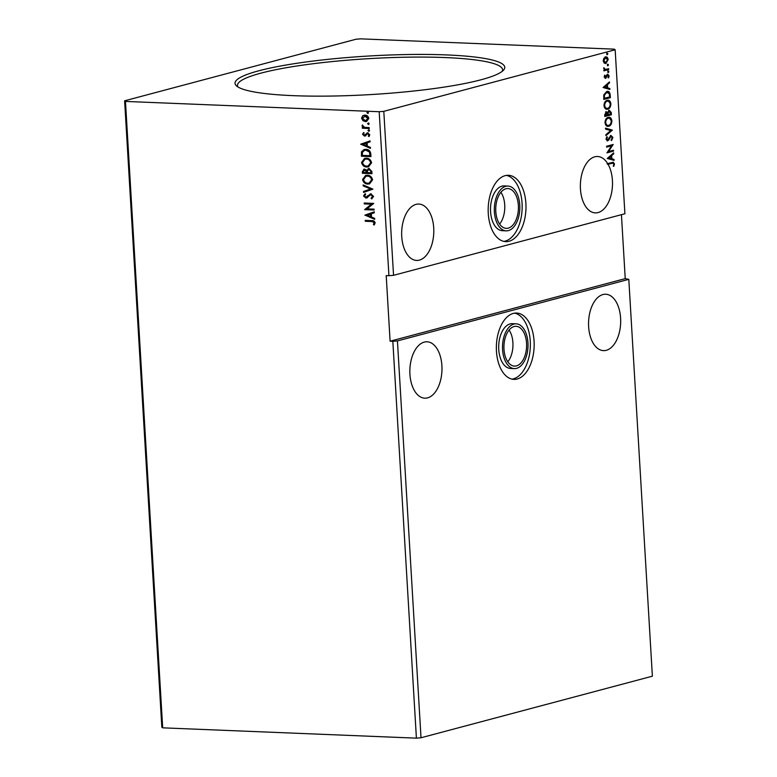 <?xml version="1.0" encoding="UTF-8"?>
<svg xmlns="http://www.w3.org/2000/svg" width="777" height="777" viewBox="0 0 777 777"><rect width="100%" height="100%" fill="white"/><g stroke="black" fill="none" stroke-linecap="round" stroke-linejoin="round"><path stroke-width="1.17" d="M518.366 205.458A19.92 11.325 92.3 0 0 507.886 188.558A19.92 11.325 92.3 0 0 495.794 211.47A19.92 11.325 92.3 0 0 506.274 228.36A19.92 11.325 92.3 0 0 518.366 205.458M499.611 224.067A19.92 11.325 92.3 0 0 504.729 204.905A19.92 11.325 92.3 0 0 500.903 192.307M526.553 343.211A19.92 11.325 92.3 0 0 516.074 326.311A19.92 11.325 92.3 0 0 503.982 349.213A19.92 11.325 92.3 0 0 514.452 366.113A19.92 11.325 92.3 0 0 526.553 343.211M507.799 361.81A19.92 11.325 92.3 0 0 512.907 342.657A19.92 11.325 92.3 0 0 509.09 330.05M514.355 368.599L510.538 368.444A22.407 12.743 -87.7 0 1 498.747 349.436A22.407 12.743 -87.7 0 1 512.354 323.669L516.171 323.824A22.407 12.743 -87.7 0 1 527.962 342.832A22.407 12.743 -87.7 0 1 514.355 368.599A22.407 12.743 -87.7 0 1 502.564 349.592A22.407 12.743 -87.7 0 1 516.171 323.824M496.454 351.214A33.197 18.881 -87.7 0 1 516.608 313.044A33.197 18.881 -87.7 0 1 534.071 341.21A33.197 18.881 -87.7 0 1 513.918 379.38A33.197 18.881 -87.7 0 1 496.454 351.214M514.695 313.131A33.197 18.881 -87.7 0 1 530.254 341.054A33.197 18.881 -87.7 0 1 512.014 379.127M507.993 186.072L504.166 185.917A22.407 12.743 92.3 0 0 490.569 211.684A22.407 12.743 92.3 0 0 502.35 230.691L506.167 230.847A22.407 12.743 92.3 0 0 519.774 205.089A22.407 12.743 92.3 0 0 507.993 186.072A22.407 12.743 92.3 0 0 494.386 211.839A22.407 12.743 92.3 0 0 506.167 230.847M525.893 203.457A33.197 18.881 92.3 0 0 508.43 175.291A33.197 18.881 92.3 0 0 488.267 213.471A33.197 18.881 92.3 0 0 505.73 241.628A33.197 18.881 92.3 0 0 525.893 203.457M503.826 241.385A33.197 18.881 92.3 0 0 522.066 203.302A33.197 18.881 92.3 0 0 506.507 175.388M620.6 318.182A28.215 16.045 92.3 0 0 605.759 294.24A28.215 16.045 92.3 0 0 588.626 326.69A28.215 16.045 92.3 0 0 603.467 350.631A28.215 16.045 92.3 0 0 620.6 318.182M409.926 374.242A28.215 16.045 -87.7 0 1 427.059 341.793A28.215 16.045 -87.7 0 1 441.899 365.734A28.215 16.045 -87.7 0 1 424.766 398.174A28.215 16.045 -87.7 0 1 409.926 374.242M433.721 227.982A28.215 16.045 92.3 0 0 418.881 204.05A28.215 16.045 92.3 0 0 401.738 236.49A28.215 16.045 92.3 0 0 416.589 260.431A28.215 16.045 92.3 0 0 433.721 227.982M608.119 164.365A28.215 16.045 -87.7 0 1 612.422 180.429A28.215 16.045 -87.7 0 1 595.279 212.879A28.215 16.045 -87.7 0 1 580.438 188.947A28.215 16.045 -87.7 0 1 597.571 156.498A28.215 16.045 -87.7 0 1 607.663 163.588L613.267 162.228L614.471 163.908L613.84 166.278L613.306 165.967L613.801 164.102L613.034 163.151L607.575 164.345A28.215 16.045 92.3 0 0 607.119 163.568L607.663 163.588M446.445 54.914A135.101 19.299 176.6 0 1 503.515 70.144A135.101 19.299 176.6 0 1 293.337 95.658A135.101 19.299 176.6 0 1 236.606 85.994A135.101 19.299 176.6 0 1 298.222 63.083A135.101 19.299 176.6 0 1 446.445 54.914M502.195 71.348A132.78 18.969 -3.4 0 0 502.573 69.707A132.78 18.969 -3.4 0 0 445.27 57.566A132.78 18.969 -3.4 0 0 307.896 64.413A132.78 18.969 -3.4 0 0 237.48 85.46A132.78 18.969 -3.4 0 0 238.053 87.043M397.435 340.918L421.017 737.761L652.379 676.194L628.807 279.351L397.435 340.918L392.832 341.307L416.404 738.15L162.684 727.835L125.466 101.418L124.621 100.806L355.983 39.238L360.596 38.85L614.316 49.165L615.161 49.777L383.799 111.334L379.186 111.723L125.466 101.418M613.49 150.233L613.539 151.107L606.954 152.865L611.528 145.814L606.614 147.125L606.565 146.241L613.15 144.493L608.595 151.534L613.49 150.233M612.295 130.215L605.934 135.645L605.875 134.683L610.703 130.565L605.545 129.099L605.487 128.137L612.295 130.07L605.905 135.179M606.177 111.81L607.643 112.519L609.217 110.256L611.246 112.471L611.382 114.763L604.797 116.511L604.7 114.889L606.555 111.762M606.74 91.482C608.634 90.841 609.79 92.026 610.207 95.027L610.372 97.688L603.787 99.446L603.758 94.911L606.74 91.482L607.653 91.365M605.516 56.974C606.886 56.585 607.769 57.449 608.187 59.547L605.905 63.452L604.147 63.044L603.205 60.878L603.855 58.285L606.138 56.906M604.972 56.954C606.332 56.566 607.226 57.42 607.643 59.528L605.361 63.423L605.905 63.452L605.283 63.52M608.702 69.58L603.884 70.862L603.836 69.979L604.545 69.794L603.787 67.745L605.37 69.425L608.644 68.697L608.702 69.58L603.875 70.697M607.653 74.339L609.158 75.835L608.614 77.826L608.566 76.088L607.731 75.223L605.526 78.351L604.166 77.001L604.749 75.116L605.448 77.467L606.924 74.835L608.002 74.301M604.574 75.427L604.205 76.768L605.448 77.467M606.74 75.524L605.196 78.39M615.161 49.777L624.902 213.753L393.541 275.32L383.799 111.334M603.078 87.519L609.43 81.944L609.489 82.906L607.449 84.644L607.643 87.869L609.819 88.491L609.877 89.452L603.078 87.519M608.148 72.494L608.313 71.028L608.906 71.62L608.401 72.504L607.808 71.911M608.313 71.028L608.906 71.62L607.857 72.475M607.09 54.681L607.255 53.224L607.847 53.807L607.342 54.691L606.75 54.108M607.255 53.224L607.847 53.807L606.798 54.672M607.74 65.724L607.905 64.258L608.498 64.85L607.993 65.734L607.41 65.142M607.905 64.258L608.498 64.85L607.449 65.705M607.779 100.233L610.353 103.788C610.12 106.896 609.061 108.673 607.187 109.13L607.731 109.159C605.856 109.722 604.613 108.576 603.982 105.721C604.215 102.574 605.273 100.777 607.177 100.33C609.051 99.777 610.295 100.932 610.907 103.817C610.664 106.915 609.615 108.693 607.731 109.159L606.847 109.256M607.177 100.33L608.061 100.233M608.799 117.308L611.373 120.862C611.14 123.961 610.081 125.748 608.206 126.204L608.75 126.224C606.876 126.787 605.623 125.651 605.001 122.795C605.225 119.648 606.293 117.851 608.197 117.405C610.071 116.851 611.314 118.007 611.917 120.882C611.684 123.99 610.625 125.767 608.75 126.224L607.867 126.33M608.197 117.405L609.081 117.298M610.955 136.383L609.848 136.82L607.09 140.851L607.633 140.87L605.973 139.229L606.963 136.713L607.41 137.296L606.652 139.064L607.556 139.996L610.975 135.499L612.898 137.451L611.616 140.414L611.237 139.782L612.227 137.694L611.023 136.383L608.614 140.151L607.264 140.919M606.691 137.063L606.109 139.044L607.556 139.996M607.293 158.459L613.645 152.875L613.704 153.836L611.664 155.575L611.858 158.799L614.034 159.421L614.092 160.383L607.293 158.459M162.684 727.835L161.839 727.223L124.621 100.806M379.186 111.723L388.927 275.709L386.208 275.602L390.103 341.2L625.232 278.632L628.807 279.351M421.017 737.761L416.404 738.15M625.232 278.632L621.425 214.685M390.103 341.2L392.832 341.307M362.898 120.629L361.606 118.201L362.616 115.87L365.044 115.113C367.016 115.171 368.279 116.297 368.822 118.502L366.559 121.474L365.423 121.591L362.898 120.629L361.606 118.201M369.298 128.506L362.325 128.215L362.267 127.331L363.296 127.379L362.257 125.136L364.5 127.292L369.25 127.622L369.298 128.506M362.558 134.334L363.451 132.673L364.083 133.207L363.413 134.314L364.403 135.208L367.667 132.838L369.794 134.78L368.958 136.567L368.279 136.033L368.939 134.848L367.754 133.722L364.491 136.092L362.558 134.334L363.83 132.566M364.403 135.208L367.667 132.838M369.201 136.354L368.657 135.926L369.318 134.751L368.133 133.625L367.103 133.906M365.549 135.849L364.491 136.092L362.937 134.236M370.814 153.943L370.969 156.614L361.422 156.226L361.499 151.768L364.054 149.543L365.899 149.359C368.648 149.339 370.279 150.864 370.814 153.943M371.979 173.679L362.432 173.29L362.335 171.668L364.549 169.124L366.647 170.28L368.978 168.57L371.843 171.387L371.979 173.679M363.772 169.201L364.549 169.124M368.211 168.648L368.978 168.57M372.902 189.132L363.568 192.424L363.51 191.463L370.59 188.966L363.18 185.878L363.121 184.916L372.902 189.132M374.087 209.149L374.145 210.033L364.598 209.644L371.377 204.196L364.258 203.904L364.199 203.02L373.747 203.409L366.987 208.858L374.087 209.149M371.639 221.532L365.287 221.27L365.229 220.386L371.678 220.649C373.397 220.367 374.553 221.115 375.155 222.882L374.174 225.009L373.416 224.534L374.174 222.853L372.018 221.426L365.287 221.27M364.928 215.239L374.252 211.8L374.3 212.762L371.319 213.811L371.503 217.036L374.64 218.347L374.699 219.308L364.918 215.093M373.582 196.426L371.649 198.922L371.115 198.184L372.601 196.445L370.891 194.774L365.889 198.096L363.539 195.959L365.025 193.803L365.646 194.522L364.52 196.008L365.792 197.212L370.852 193.9L373.582 196.426M371.979 198.757L371.493 198.086L372.979 196.348L371.27 194.677L369.969 195.027M367.317 197.708L365.889 198.096L363.539 195.959M365.792 197.212L367.88 195.678M370.105 193.978L370.852 193.9M367.88 184.081C365.161 184.042 363.383 182.517 362.558 179.516L365.617 175.427L367.307 175.252C370.037 175.311 371.794 176.845 372.591 179.856L369.483 183.926L368.259 183.984C365.54 183.935 363.762 182.42 362.937 179.419L362.558 179.516M366.87 167.016C364.151 166.968 362.373 165.443 361.548 162.451L364.607 158.353L366.297 158.178C369.017 158.236 370.784 159.771 371.581 162.791L368.473 166.861L367.239 166.919C364.52 166.87 362.752 165.346 361.927 162.344L361.548 162.451M360.713 144.299L370.037 140.86L370.095 141.822L367.103 142.881L367.288 146.105L370.425 147.407L370.483 148.368L360.703 144.153M369.221 131.167L367.948 130.507L368.706 129.798L369.541 130.565L368.793 131.274L369.541 130.565M369.172 131.167L367.948 130.507L368.706 129.798M368.822 124.398L367.55 123.737L368.298 123.028L369.143 123.796L368.385 124.505L369.143 123.796M368.764 124.398L367.55 123.737L368.298 123.028M368.162 113.364L366.899 112.694L367.647 111.995L368.483 112.762L367.735 113.461L368.483 112.762M368.113 113.364L366.899 112.694L367.647 111.995M388.927 275.709L393.541 275.32M365.666 221.173L365.617 220.406M374.378 224.796L373.416 224.534M373.795 224.427L374.067 223.426M374.553 222.756L372.018 221.426M365.297 214.986L374.252 211.83M374.679 219.036L365.307 215.132M370.503 216.618L370.736 214.054L367.23 215.258L370.503 216.618L370.357 214.151M374.135 209.916L364.598 209.644M364.957 209.353L371.377 204.196M371.746 204.098L364.258 203.904M364.627 203.807L364.588 203.04M371.27 194.677L370.347 194.93L371.27 194.677M367.686 197.601L366.268 197.999M363.918 195.853L365.394 193.706M366.171 197.115L367.375 196.63L366.171 197.115M368.259 195.581L371.231 193.794M363.947 192.298L363.51 191.463M363.889 191.365L370.59 188.966M370.969 188.869L363.18 185.878M363.558 185.781L363.519 185.081M362.937 179.419L365.812 175.379M369.677 183.877L368.259 183.984M369.337 183.013L371.989 179.749C371.357 177.311 369.939 176.068 367.735 176.039L366.229 176.224M367.356 176.136L366.035 176.272L363.539 179.516C364.209 181.944 365.637 183.168 367.822 183.207L369.153 183.071L371.62 179.846C370.979 177.409 369.561 176.165 367.356 176.136L367.735 176.039M371.979 173.562L362.432 173.29M362.81 173.193L362.713 171.571L363.966 169.153M369.347 168.463L366.647 170.28M369.405 169.347L367.404 170.765L367.404 172.611L370.95 172.756L371.27 171.649L369.405 169.347L368.706 169.464M364.996 169.91L363.306 171.532L363.364 172.455L366.423 172.572L366.773 172.028L364.996 169.91L364.316 170.017M366.773 172.028L364.491 169.949M371.27 171.649L368.89 169.405M370.95 172.756L370.891 171.746M361.927 162.344L364.792 158.304M368.667 166.802L367.239 166.919M368.327 165.948L370.979 162.675C370.338 160.237 368.92 159.003 366.725 158.964L365.209 159.149M366.346 159.062L365.025 159.198L362.519 162.451C363.199 164.87 364.627 166.093 366.812 166.132L368.143 165.996L370.6 162.781C369.969 160.334 368.551 159.1 366.346 159.062L366.725 158.964M370.959 156.498L361.422 156.226M361.8 156.119L361.499 151.768M361.878 151.67L364.248 149.495M366.326 150.136L364.51 150.379L362.432 152.273L362.344 155.381L369.939 155.691L369.871 152.263L366.326 150.136L364.704 150.33M369.871 152.263L365.948 150.243M369.939 155.691L369.502 152.37M361.082 144.056L370.037 140.899M370.464 148.106L361.091 144.201M366.288 145.688L366.521 143.114L363.014 144.328L366.288 145.688L366.142 143.221M364.782 135.101L365.404 134.916L364.782 135.101M366.987 132.984L368.045 132.741M368.133 133.625L367.482 133.809L368.133 133.625M365.928 135.752L364.869 135.985M368.327 130.4L369.085 129.701M369.289 128.39L362.325 128.215M362.694 128.118L362.655 127.35M362.053 125.796L363.296 127.379M362.432 125.699L362.626 125.029M367.929 123.63L368.677 122.931M361.985 118.104L362.616 115.87M362.985 115.773L364.044 115.19M366.754 121.416L365.423 121.591M365.802 121.494L363.277 120.532M365.753 120.61L368.347 118.366L365.481 115.899L364.355 116.055M366.482 120.561L365.384 120.707L367.968 118.463L364.539 115.996M365.481 115.899L362.461 118.24L365.384 120.707M367.268 112.597L368.026 111.888M612.713 163.17L607.575 164.345M612.966 162.238L614.471 163.908M613.927 163.889L613.296 166.259M608.915 82.381L609.489 82.906M608.945 82.886L607.449 84.644M606.905 84.625L607.099 87.85L607.643 87.869M607.099 87.85L609.819 88.491M609.275 88.461L609.323 89.287M606.798 85.198L604.117 87.005L606.944 87.675L606.798 85.198L604.661 87.024L606.944 87.675M604.117 87.005L604.661 87.024M604.652 75.505L605.196 75.524M604.904 77.447L604.205 76.768L605.166 77.457M607.109 74.32L609.158 75.835M608.614 75.816L608.07 77.807M606.303 76.602L606.847 76.622M605.71 77.846L606.254 77.865M607.769 71.008L608.362 71.601M603.71 67.978L604.321 68.036M603.71 68.434L605.37 69.425M608.109 68.842L608.148 69.561M606.711 53.195L607.303 53.788M607.643 59.528L608.187 59.547M605.778 57.819L605.03 57.828L603.253 60.693L605.312 62.539M605.03 57.828L605.574 57.857L603.797 60.723L605.856 62.568L605.098 62.587M603.253 60.693L603.797 60.723M605.856 62.568L607.595 59.712L605.506 57.78M607.361 64.238L607.954 64.831M607.381 91.375L610.207 95.027M609.663 94.998L609.819 97.669L610.372 97.688M609.819 97.669L603.778 99.281M607.255 92.278L606.245 92.337L603.865 95.192L603.865 98.358L609.644 96.989L609.275 93.716L606.788 92.366L604.409 95.212L604.409 98.378M603.865 95.192L604.409 95.212M606.245 92.337L606.973 92.249M607.187 109.13L606.594 109.227M610.353 103.788L610.907 103.817M607.672 101.136L606.682 101.195C605.176 101.554 604.321 102.982 604.117 105.478C604.623 107.78 605.623 108.702 607.138 108.246M606.682 101.195L607.226 101.214C605.72 101.573 604.865 103.001 604.661 105.507C605.166 107.809 606.177 108.731 607.682 108.275L606.691 108.324M604.117 105.478L604.661 105.507M607.682 108.275C609.178 107.916 610.032 106.498 610.227 104.021C609.741 101.69 608.741 100.757 607.226 101.214L607.4 101.107M608.673 110.237L610.703 112.442L610.839 114.743L611.382 114.763M610.839 114.743L604.788 116.346M605.633 111.791L607.643 112.519M610.703 112.442L611.246 112.471M609.236 111.14L607.633 112.811L607.663 114.685L610.654 114.054L609.265 111.14L608.177 112.84L608.206 114.705M605.691 112.665L604.875 115.423L607.527 114.889L605.691 112.665L606.245 112.694L605.419 115.452M604.817 114.51L605.37 114.54M607.633 112.811L608.177 112.84M608.206 126.204L607.614 126.301M611.373 120.862L611.917 120.882M608.682 118.211L607.701 118.269C606.186 118.619 605.332 120.056 605.128 122.552C605.633 124.854 606.643 125.777 608.148 125.32M607.701 118.269L608.245 118.289C606.73 118.648 605.875 120.076 605.672 122.572C606.177 124.874 607.187 125.796 608.692 125.34L607.701 125.398M605.128 122.552L605.672 122.572M608.692 125.34C610.198 124.99 611.043 123.572 611.246 121.095C610.761 118.764 609.76 117.822 608.245 118.289L608.41 118.182M605.497 128.273L612.295 130.07M610.431 135.48L612.898 137.451M612.354 137.422L611.072 140.394M609.848 136.82L610.392 136.849M608.061 140.132L608.614 140.151M606.856 137.276L607.41 137.296M606.109 139.044L606.652 139.064M612.956 150.369L613.539 151.107M612.995 151.088L606.944 152.7M606.604 146.96L611.528 145.814M612.616 144.629L613.16 144.687M612.616 144.668L608.041 151.505L608.595 151.534M613.131 153.322L613.704 153.836M613.16 153.817L611.664 155.575M611.12 155.555L611.305 158.78L611.858 158.799M611.305 158.78L614.034 159.421M613.49 159.402L613.539 160.227M611.013 156.138L608.333 157.935L611.159 158.605L611.013 156.138L608.877 157.964L611.159 158.605M608.333 157.935L608.877 157.964M611.48 163.306L612.033 163.325M603.826 97.776L604.37 97.795M607.633 114.238L608.177 114.268M608.877 138.568L609.43 138.588M613.034 163.151L612.49 163.131M605.302 77.486L604.749 77.467"/></g></svg>
